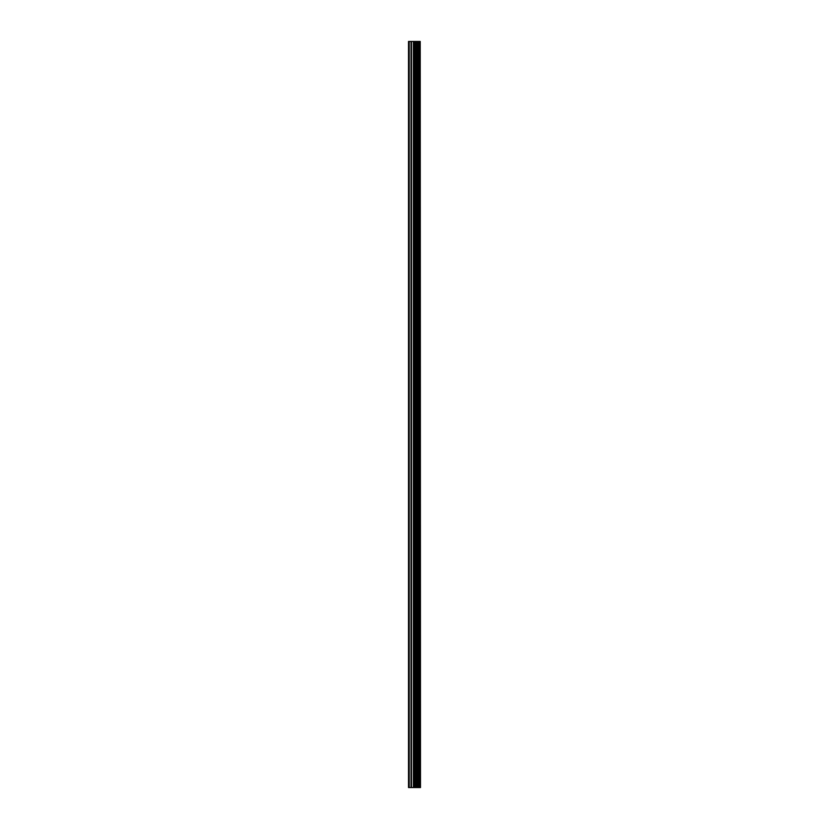 <?xml version="1.0" encoding="UTF-8"?>
<svg xmlns="http://www.w3.org/2000/svg" width="829" height="829" viewBox="0 0 829 829"><rect width="100%" height="100%" fill="white"/><g stroke="black" fill="none" stroke-linecap="round" stroke-linejoin="round"><path stroke-width="1.24" d="M420.21 41.45L420.49 787.55L420.21 41.45L408.51 41.45L408.51 787.55L409.194 787.55L409.194 41.45M409.194 787.55L420.21 787.55M419.982 787.55L419.982 41.45M416.199 787.55L416.199 41.45M415.961 787.55L415.961 41.45M418.904 787.55L418.904 41.45M418.811 787.55L418.811 41.45M418.697 787.55L418.697 41.45M418.448 787.55L418.448 41.45M417.733 787.55L417.733 41.45M417.484 787.55L417.484 41.45M417.37 787.55L417.37 41.45M417.277 787.55L417.277 41.45M415.464 787.55L415.464 41.45M414.977 787.55L414.977 41.45M413.909 787.55L413.909 41.45M413.422 787.55L413.422 41.45M411.495 787.55L411.495 41.45M411.018 787.55L411.018 41.45"/></g></svg>
